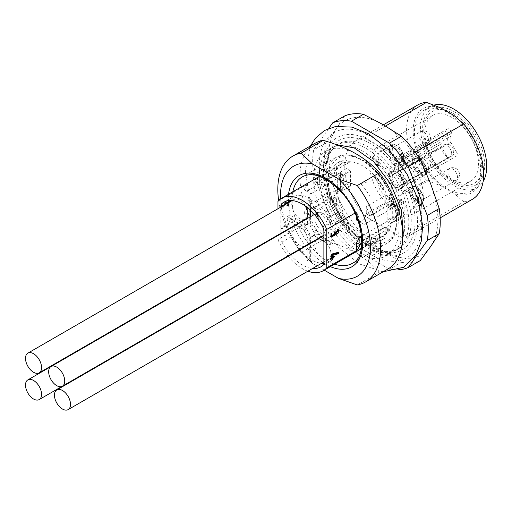 <?xml version="1.0" encoding="UTF-8"?>
<svg xmlns="http://www.w3.org/2000/svg" width="512" height="512" viewBox="0 0 512 512"><rect width="100%" height="100%" fill="white"/><g stroke="black" fill="none" stroke-linecap="round" stroke-linejoin="round"><path stroke-width="0.38" stroke-dasharray="2.56 1.92" d="M328.774 128.416L313.67 149.914A81.754 47.2 -120 0 0 313.67 174.957L332.666 223.923A81.754 47.2 -120 0 0 351.45 247.29L389.453 269.229A81.754 47.2 -120 0 0 398.355 269.786M370.451 254.33A72.397 41.798 60 0 1 326.118 140.064A72.397 41.798 60 0 1 414.784 191.258A72.397 41.798 60 0 1 370.451 254.33M417.869 104.909A54.502 31.469 -120 0 0 426.458 180.275L440.915 185.837L454.144 193.472L463.776 201.818L401.952 237.51A54.502 31.469 -120 0 0 410.547 235.002A54.502 31.469 -120 0 0 401.952 159.635L415.078 152.058M440.915 185.837A48.595 28.058 60 0 1 413.165 130.874A48.595 28.058 60 0 1 440.915 107.962M454.144 115.597A48.595 28.058 60 0 1 481.894 170.554A48.595 28.058 60 0 1 454.144 193.472M434.093 105.088A46.784 27.008 -120 0 0 430.24 106.682A46.784 27.008 -120 0 0 430.24 160.698A46.784 27.008 -120 0 0 477.024 187.706L470.918 191.232A46.784 27.008 -120 0 0 470.918 137.21A46.784 27.008 -120 0 0 424.141 110.202A46.784 27.008 -120 0 0 424.141 164.218A46.784 27.008 -120 0 0 470.918 191.232L477.024 187.706A46.784 27.008 -120 0 0 483.104 181.549M344.653 115.962L336.013 128.979L325.651 142.995A81.754 47.2 -120 0 0 325.651 168.038L336.013 192.026L344.653 217.005A81.754 47.2 -120 0 0 363.437 240.371L383.296 250.842A77.21 44.576 60 0 1 336.013 192.026A77.21 44.576 60 0 1 336.013 128.979A77.21 44.576 60 0 1 383.296 124.755A77.21 44.576 60 0 1 430.579 183.578A77.21 44.576 60 0 1 430.579 246.618A77.21 44.576 60 0 1 383.296 250.842L401.434 262.31L389.453 269.229M401.434 262.31A81.754 47.2 -120 0 0 420.218 260.634M344.653 217.005L332.666 223.923M351.45 247.29L363.437 240.371M325.651 142.995L313.67 149.914M313.67 174.957L325.651 168.038M385.504 126.042L364.64 138.093A54.502 31.469 -120 0 0 356.045 140.602A54.502 31.469 -120 0 0 364.64 215.968L426.458 180.275M463.776 201.818A54.502 31.469 -120 0 0 472.371 199.309M364.64 215.968L401.952 237.51M401.952 159.635L364.64 138.093M402.56 157.946L402.227 159.955L403.59 159.718L403.859 164.045L403.315 158.694L399.501 153.978L398.957 155.552L400.864 154.995L402.56 157.946M414.816 198.662L414.899 199.411L420.262 205.581L420.909 205.21L420.442 205.018L420.819 204.448L420.173 204.819L415.718 199.398L416.992 198.662C418.502 200.858 418.688 200.749 417.542 198.342C418.381 197.44 418.202 197.126 416.992 197.402C415.482 195.206 415.302 195.309 416.448 197.715L414.816 198.662L415.456 198.291L415.539 199.04L414.899 199.411M415.539 199.04L420.442 205.018L419.802 205.389L420.173 204.819M420.819 204.448L416.358 199.027L417.638 198.291L416.992 198.662C418.502 200.858 418.688 200.749 417.542 198.342L418.182 197.971C419.021 197.069 418.842 196.755 417.638 197.03L416.992 197.402C415.482 195.206 415.302 195.309 416.448 197.715L415.456 198.291M417.638 197.03C416.128 194.835 415.942 194.938 417.094 197.344C415.942 194.938 416.128 194.835 417.638 197.03L416.992 197.402M393.299 204.71L392.045 203.981L392.045 204.87L394.176 206.099C394.72 204.531 390.842 199.853 389.594 197.037L388.41 197.722L392.653 205.075L391.136 204.333L391.776 203.962L391.398 205.242L393.53 206.47L394.502 206.163L393.53 206.47C394.08 204.902 390.195 200.224 388.954 197.408L388.41 197.722L388.41 197.094L389.05 196.723L393.299 204.71L392.653 205.075M375.923 164.806L378.24 165.728L378.803 164.48L377.203 161.363L372.73 157.581L373.882 155.661L371.898 157.792L377.107 162.195L377.696 164.781L375.789 164L376.429 163.629L376.794 163.718L376.563 164.435L375.923 164.806L376.794 163.718L378.336 164.41L377.747 161.824L377.107 162.195M412.973 197.414A9.856 5.69 60 0 1 412.973 208.794A9.856 5.69 60 0 1 403.117 203.104A9.856 5.69 60 0 1 403.117 191.725A9.856 5.69 60 0 1 412.973 197.414M415.424 169.248A37.926 21.894 -120 0 0 377.504 147.354A37.926 21.894 -120 0 0 377.504 191.149A37.926 21.894 -120 0 0 415.424 213.043A37.926 21.894 -120 0 0 415.424 169.248M412.973 170.669A9.856 5.69 60 0 1 412.973 182.048A9.856 5.69 60 0 1 403.117 176.358A9.856 5.69 60 0 1 403.117 164.973A9.856 5.69 60 0 1 412.973 170.669M379.955 151.603A9.856 5.69 60 0 1 389.811 157.293A9.856 5.69 60 0 1 389.811 168.672A9.856 5.69 60 0 1 379.955 162.982A9.856 5.69 60 0 1 379.955 151.603L391.514 144.928A9.856 5.69 -120 0 0 391.514 156.307A9.856 5.69 -120 0 0 401.37 161.997A9.856 5.69 -120 0 0 401.37 150.618A9.856 5.69 -120 0 0 391.514 144.928L379.955 151.603M379.955 189.728A9.856 5.69 60 0 1 379.955 178.349A9.856 5.69 60 0 1 389.811 184.038A9.856 5.69 60 0 1 389.811 195.418A9.856 5.69 60 0 1 379.955 189.728M447.77 157.92L395.104 188.326L388.742 177.312A2.726 1.574 -120 0 1 388.742 174.17L441.414 143.757L388.742 174.17L394.701 170.726L394.246 161.184A3.181 1.837 60 0 1 394.874 159.27A3.181 1.837 60 0 1 397.498 160.32A3.181 1.837 60 0 1 398.682 163.744L398.234 172.768L404.186 183.085L456.858 152.672A2.726 1.574 60 0 1 456.858 155.821L450.496 159.494A2.726 1.574 60 0 1 447.77 157.92L441.414 146.906A2.726 1.574 60 0 1 441.414 143.757L394.701 170.726M395.104 188.326A2.726 1.574 -120 0 0 397.824 189.901L450.496 159.494M404.186 183.085A2.726 1.574 -120 0 1 404.186 186.227L397.824 189.901M397.088 185.402A6.81 3.936 -120 0 0 400.493 185.741A6.81 3.936 -120 0 0 400.493 177.875A6.81 3.936 -120 0 0 393.683 173.939A6.81 3.936 -120 0 0 393.024 174.502A6.81 3.936 -120 0 0 392.864 180.07A6.81 3.936 -120 0 0 397.088 185.402M397.088 158.656A6.81 3.936 -120 0 0 400.493 158.989A6.81 3.936 -120 0 0 401.542 153.536A6.81 3.936 -120 0 0 393.683 147.194A6.81 3.936 -120 0 0 392.634 152.653A6.81 3.936 -120 0 0 397.088 158.656M470.669 137.357A37.926 21.894 60 0 1 470.669 181.152A37.926 21.894 60 0 1 432.742 159.251A37.926 21.894 60 0 1 432.742 115.462A37.926 21.894 60 0 1 470.669 137.357M417.037 189.504A6.81 3.936 60 0 1 421.491 195.507A6.81 3.936 60 0 1 420.448 200.966A6.81 3.936 60 0 1 418.88 201.267A6.81 3.936 60 0 1 413.03 195.84A6.81 3.936 60 0 1 413.632 189.165A6.81 3.936 60 0 1 417.037 189.504M420.25 172.026A6.81 3.936 -120 0 0 423.654 172.365A6.81 3.936 -120 0 0 424.704 166.912A6.81 3.936 -120 0 0 416.845 160.563A6.81 3.936 -120 0 0 415.802 166.022A6.81 3.936 -120 0 0 420.25 172.026M447.366 140.32L447.366 134.074L394.701 164.486M447.366 134.074L446.918 130.778A3.181 1.837 60 0 1 447.546 128.864A3.181 1.837 60 0 1 450.17 129.907A3.181 1.837 60 0 1 451.354 133.331L450.899 136.115L398.234 166.528M450.899 136.115L450.899 142.362L398.234 172.768M450.899 142.362L456.858 152.672M376.563 164.435L378.88 165.357L379.45 164.109L377.85 160.992L373.376 157.21L372.73 157.581M373.376 157.21L374.522 155.29L371.898 157.792M372.544 157.421L377.747 161.824M392.045 204.87L391.398 205.242M416.358 199.027L415.718 199.398M417.638 198.291C419.149 200.486 419.328 200.378 418.182 197.971C419.328 200.378 419.149 200.486 417.638 198.291M403.955 158.323L400.141 153.606L399.597 155.181L401.504 154.624L403.206 157.574L402.867 159.584L404.23 159.347L404.506 163.674L403.955 158.323L403.315 158.694M338.195 145.408A60.41 34.874 -120 0 0 331.77 147.802A60.41 34.874 -120 0 0 322.509 196.205A60.41 34.874 -120 0 0 361.971 249.434A60.41 34.874 -120 0 0 392.173 252.429A60.41 34.874 -120 0 0 398.227 247.123A60.41 34.874 -120 0 0 399.315 197.728A60.41 34.874 -120 0 0 361.971 150.79A60.41 34.874 -120 0 0 339.392 145.21M287.814 205.805L286.726 205.619L287.174 205.434L286.816 204.851L287.443 202.144L285.99 202.816L280.947 208.954L281.523 204.397L281.619 207.437L285.517 202.381L287.994 201.197C288.966 202.01 288.691 203.424 287.174 205.434L287.814 205.805L287.456 205.222L288.09 202.515L286.63 203.187L281.587 209.325L282.163 204.768L282.259 207.808L286.163 202.752L288.634 201.568C289.606 202.381 289.338 203.795 287.814 205.805M277.958 208.762L277.958 234.982M277.958 235.507L277.958 239.661A41.786 24.122 -120 0 0 287.936 255.968M277.958 201.21L307.827 183.962L307.827 191.878L311.034 193.734L304.358 189.875L307.827 191.878M340.672 172.384L341.011 171.731L346.47 168.582A41.331 23.866 -120 0 0 346.47 183.782L350.541 186.131L350.541 170.925L311.034 193.734M350.541 186.131L311.034 208.941L307.827 214.502L307.827 222.419L277.958 239.661M289.043 224.627L289.101 223.904L284.96 226.182L281.587 228.909L287.885 225.382L286.995 226.918L287.539 227.232L289.043 224.627L288.403 224.256L288.461 223.533L284.32 225.811L280.947 228.538L287.238 225.011L286.355 226.547L286.893 226.861L288.403 224.256M286.995 226.918L286.355 226.547L286.995 226.918M317.261 239.558A11.354 6.554 -120 0 0 315.52 248.653A11.354 6.554 -120 0 0 322.938 258.662A11.354 6.554 -120 0 0 328.614 259.226A11.354 6.554 -120 0 0 329.606 248.077A11.354 6.554 -120 0 0 319.84 239.053M322.938 231.917A11.354 6.554 -120 0 0 328.614 232.48A11.354 6.554 -120 0 0 328.614 219.366A11.354 6.554 -120 0 0 317.261 212.813A11.354 6.554 -120 0 0 315.52 221.914A11.354 6.554 -120 0 0 322.938 231.917M310.394 243.002L310.394 236.992L312.966 235.507A6.81 3.936 -120 0 0 314.765 235.232A6.81 3.936 -120 0 0 315.898 233.811L313.331 235.296L318.534 238.298M310.394 236.992A6.81 3.936 -120 0 0 312.192 236.717A6.81 3.936 -120 0 0 313.331 235.296M315.898 230.099L313.331 231.584A6.81 3.936 -120 0 0 310.394 226.502L312.966 225.018A6.81 3.936 -120 0 1 315.898 230.099L332.877 239.904L332.877 226.221A7.264 4.198 -120 0 0 331.706 221.779A37.242 21.504 -120 0 0 312.966 199.91L312.966 212.806M295.827 225.19L304.25 230.048L306.816 228.563A6.81 3.936 -120 0 0 309.754 233.651L307.181 235.136L307.181 244.858M304.25 230.048A6.81 3.936 -120 0 0 307.181 235.136M305.498 245.83A11.354 6.554 -120 0 0 305.434 232.704A11.354 6.554 -120 0 0 294.099 226.189A11.354 6.554 -120 0 0 292.358 235.283A11.354 6.554 -120 0 0 299.776 245.293A11.354 6.554 -120 0 0 301.171 245.958A11.354 6.554 -120 0 0 305.453 245.856M307.181 218.63L307.181 224.646L309.754 223.162A6.81 3.936 -120 0 0 307.949 223.437A6.81 3.936 -120 0 0 306.816 224.858L304.25 226.342L299.04 223.334M307.181 224.646A6.81 3.936 -120 0 0 305.382 224.915A6.81 3.936 -120 0 0 304.25 226.342M305.562 206.189A11.354 6.554 -120 0 0 294.099 199.443A11.354 6.554 -120 0 0 292.358 208.531A11.354 6.554 -120 0 0 299.776 218.547A11.354 6.554 -120 0 0 305.453 219.11M307.181 217.126A11.354 6.554 -120 0 0 307.181 209.971M312.966 242.042L312.966 260.614L310.394 262.099L310.394 243.526M312.966 241.517L312.966 235.507M309.754 233.651L309.754 258.758L307.181 260.243A37.242 21.504 -120 0 0 310.394 262.099M307.181 245.382L307.181 260.243M315.898 233.811L332.877 243.61L330.304 245.094L330.304 241.389L332.877 239.904M323.885 241.389L330.304 245.094M313.331 231.584L321.747 236.448M323.885 237.677L330.304 241.389M312.966 260.614A37.242 21.504 -120 0 0 321.626 263.264M323.827 263.315A37.242 21.504 -120 0 0 329.978 261.587A37.242 21.504 -120 0 0 331.706 260.384A7.264 4.198 -120 0 0 332.877 257.293L332.877 243.61M312.966 215.296L312.966 225.018M312.966 199.91L310.394 201.389L310.394 210.202M310.394 216.781L310.394 226.502M310.394 201.389A37.242 21.504 -120 0 0 307.181 199.539L309.754 198.054L309.754 223.162M307.181 199.539L307.181 207.411M306.816 224.858L301.606 221.85M301.152 221.587L289.837 215.059L287.27 216.538L287.27 220.25L295.373 224.928M298.586 223.072L287.27 216.538M306.816 228.563L289.837 218.765L287.27 220.25M289.837 218.765L289.837 228.122M289.837 228.646L289.837 232.448A7.264 4.198 -120 0 0 291.008 236.89A37.242 21.504 -120 0 0 299.302 249.408M299.603 249.76A37.242 21.504 -120 0 0 309.754 258.758M309.754 198.054A37.242 21.504 -120 0 0 292.736 197.082A37.242 21.504 -120 0 0 291.008 198.285A7.264 4.198 -120 0 0 289.894 200.544M289.837 201.901L289.837 215.059M338.438 211.904L326.995 218.624L338.438 211.904A44.512 25.696 -120 0 0 345.248 222.202L343.322 223.315L336.55 232.026L349.408 224.602L345.248 222.202M336.512 213.018A44.512 25.696 -120 0 0 343.322 223.315M377.67 240.922L373.51 238.515L360.653 245.939L375.744 242.029L377.67 240.922A44.512 25.696 -120 0 0 383.712 238.957A44.512 25.696 -120 0 0 384.474 238.483L382.547 239.597L370.214 243.578A41.786 24.122 -120 0 1 369.498 244.019L361.338 248.73M375.744 242.029A44.512 25.696 -120 0 0 378.835 241.37A44.512 25.696 -120 0 0 381.786 240.07A44.512 25.696 -120 0 0 382.547 239.597M332.294 258.63L331.654 258.259L330.08 259.046M333.133 258.15L332.493 257.779L331.75 259.418M331.654 259.002L331.654 258.259M333.133 257.261L332.493 256.89L333.133 256.518M334.061 256.102L332.493 257.779M333.133 255.174L332.493 254.803L332.493 256.89M338.438 253.734L337.792 253.363L332.493 254.803M338.029 252.365L337.792 253.363M330.982 232.947L331.411 235.763L331.795 235.834M335.187 234.714L334.547 234.342L330.874 236.698M334.835 231.616L335.264 233.536L335.654 233.613M337.92 228.947L337.555 232.704L334.547 234.342M291.008 236.89L282.016 242.08A7.264 4.198 60 0 1 280.845 237.638L289.837 232.448M282.016 242.08A37.242 21.504 -120 0 0 290.31 254.598M290.611 254.95A37.242 21.504 -120 0 0 312.634 268.454M280.845 207.091L280.845 233.312M280.845 233.837L280.845 237.638M395.392 205.523A0.909 0.525 60 0 1 395.258 205.459A1.818 1.05 -60 0 1 396.166 205.37L395.392 205.523A1.818 1.248 -72.1 0 1 396.173 205.382A1.818 1.248 -72.1 0 1 396.23 205.402A1.818 1.248 -72.1 0 1 396.954 206.387L397.702 204.717L395.917 205.382L390.541 208.486L391.226 208.877A41.786 24.122 -120 0 0 370.598 171.789A41.786 24.122 -120 0 0 341.53 163.667L340.563 164.224A41.786 24.122 -120 0 1 349.408 162.298L345.248 159.898L343.322 161.011A44.512 25.696 -120 0 0 337.274 162.976A44.512 25.696 -120 0 0 336.512 163.443L338.438 162.336L339.846 164.666L326.995 172.09L336.512 163.443M345.248 159.898A44.512 25.696 -120 0 0 339.206 161.862A44.512 25.696 -120 0 0 338.438 162.336M375.744 179.731L377.67 178.618L373.51 176.218L360.653 183.635L375.744 179.731A44.512 25.696 -120 0 1 382.547 190.022L384.474 188.915A44.512 25.696 -120 0 0 377.67 178.618M287.238 225.011L287.885 225.382M281.453 208.698L282.099 209.069M281.619 207.437L282.259 207.808M307.827 214.502L304.358 212.499A41.786 24.122 -120 0 0 307.827 222.419M336.41 198.739L336.41 205.914L317.459 216.851L317.459 209.677L336.41 198.739L333.178 196.87A41.786 24.122 -120 0 0 336.41 205.914M317.459 216.851A41.786 24.122 -120 0 1 314.227 207.814L317.459 209.677M314.227 207.814L333.178 196.87M339.846 211.2A41.786 24.122 -120 0 0 349.408 224.602M326.995 218.624A41.786 24.122 -120 0 0 336.55 232.026M360.653 245.939A41.786 24.122 -120 0 0 366.726 245.242A41.786 24.122 -120 0 0 369.498 244.019M373.51 238.515A41.786 24.122 -120 0 0 382.349 236.595A41.786 24.122 -120 0 0 383.066 236.154L384.474 238.483M383.066 236.154L370.214 243.578M388.454 228.794L385.222 226.925L366.278 237.862L366.278 245.037A41.786 24.122 60 0 0 369.51 239.731L388.454 228.794A41.786 24.122 -120 0 1 385.222 234.099L366.278 245.037M369.51 239.731L366.278 237.862M385.222 226.925L385.222 234.099M361.83 238.266L364.25 239.661L361.933 242.554M396.544 218.067A1.818 1.05 120 0 1 395.258 220.294L390.118 223.258L388.435 222.291A1.818 1.05 60 0 1 387.149 220.064L387.149 208.198A1.818 1.05 60 0 1 387.526 207.366A1.818 1.05 60 0 1 388.435 207.456L390.118 208.429L395.258 205.459L393.574 204.486A1.818 1.05 -120 0 0 392.666 204.397A1.818 1.05 -120 0 0 392.288 205.229L392.288 217.094A1.818 1.05 -120 0 0 393.574 219.322L395.258 220.294A0.909 0.525 60 0 1 395.392 220.39A1.818 0.8 129.7 0 0 396.954 218.355A2.726 1.574 -120 0 0 396.544 218.067L394.861 217.094L394.861 205.229L396.544 206.202A2.726 1.574 -120 0 0 396.954 206.387A40.422 23.341 60 0 1 396.954 218.355L397.702 219.917L390.541 223.693L391.226 224.083A41.786 24.122 -120 0 1 383.315 236.038L382.349 236.595M395.392 220.39L395.917 220.589M403.424 201.459A41.331 23.866 60 0 1 403.424 216.666L399.354 214.317L399.354 199.11L403.424 201.459L397.702 204.717M403.424 216.666L397.702 219.917M359.853 221.92L364.25 224.454L359.853 221.92L399.354 199.11M354.982 213.107L356.64 212.147L356.64 216.915M356.64 212.147A41.786 24.122 60 0 1 360.109 222.067M399.354 214.317L361.645 236.09M288.23 256.32A41.786 24.122 -120 0 0 307.853 271.219M307.827 183.962A41.786 24.122 -120 0 0 304.358 189.875M333.178 172.768L336.41 174.637L317.459 185.574L317.459 178.4A41.786 24.122 60 0 0 314.227 183.706L333.178 172.768A41.786 24.122 60 0 1 336.41 167.462L317.459 178.4M314.227 183.706L317.459 185.574M336.41 174.637L336.41 167.462M369.51 215.622L366.278 213.76L366.278 206.586A41.786 24.122 -120 0 1 369.51 215.622L388.454 204.685L385.222 202.816L366.278 213.76M388.454 204.685A41.786 24.122 -120 0 0 385.222 195.642L366.278 206.586M385.222 202.816L385.222 195.642M340.563 164.224A41.786 24.122 -120 0 0 339.846 164.666M343.322 161.011L336.55 169.722A41.786 24.122 -120 0 0 327.712 171.642A41.786 24.122 -120 0 0 326.995 172.09M349.408 162.298L336.55 169.722M384.474 188.915L382.547 190.022M383.066 189.619A41.786 24.122 -120 0 0 373.51 176.218M370.214 197.037A41.786 24.122 -120 0 0 360.653 183.635M340.634 172.589L340.736 173.933A2.726 1.574 -120 0 0 341.152 174.221L342.829 175.194L342.829 187.059L341.152 186.086A2.726 1.574 -120 0 0 340.736 185.901L340.634 173.293A1.818 0.8 -50.3 0 1 340.736 173.933A40.422 23.341 60 0 0 340.736 185.901L340.832 187.085L339.725 188.25A1.818 1.248 107.9 0 0 340.736 185.901M340.832 171.878L339.674 172.909L339.725 173.382A1.818 0.8 -50.3 0 1 340.614 173.274L340.774 173.389A1.818 1.05 -60 0 1 341.152 174.221M304.358 212.499L306.643 206.4L311.034 208.941M339.725 188.25A0.909 0.525 60 0 1 339.866 188.314L341.549 189.286A1.818 1.05 -120 0 0 342.458 189.376A1.818 1.05 -120 0 0 342.829 188.544L342.829 176.672A1.818 1.05 -120 0 0 341.549 174.451L339.866 173.478L334.726 176.448L336.41 177.414A1.818 1.05 60 0 1 337.69 179.642L337.69 191.507A1.818 1.05 60 0 1 337.318 192.339A1.818 1.05 60 0 1 336.41 192.25L334.726 191.277A0.909 0.525 60 0 0 334.304 191.219L339.827 188.026L340.576 186.278M346.47 183.782L340.832 187.085M350.541 170.925L346.47 168.582M306.643 206.4L333.619 190.822A41.786 24.122 -120 0 0 354.246 227.917A41.786 24.122 -120 0 0 383.315 236.038M364.25 239.661L391.226 224.083M390.118 223.258A0.909 0.525 60 0 1 390.541 223.693M390.541 208.486A0.909 0.525 60 0 1 390.118 208.429M391.226 208.877L364.25 224.454M341.53 163.667A41.786 24.122 -120 0 0 333.619 175.622L306.643 191.194M333.619 175.622L334.304 176.013L339.68 172.909M334.726 176.448A0.909 0.525 60 0 1 334.304 176.013M334.304 191.219L333.619 190.822M280.634 198.861A63.584 36.71 -120 0 0 312.467 263.354L301.12 252.518A72.672 41.958 60 0 1 278.643 200.486M324.237 270.144L312.467 263.354M301.12 252.518L323.232 239.75C348.288 246.931 367.008 257.741 379.392 272.173L357.274 284.941M379.392 272.173A72.672 41.958 -120 0 0 387.648 269.197M314.976 143.334A72.672 41.958 -120 0 0 323.232 239.75M379.661 175.546A60.41 34.874 -120 0 0 326.118 151.059A60.41 34.874 -120 0 0 316.858 199.469A60.41 34.874 -120 0 0 356.32 252.698A60.41 34.874 -120 0 0 386.522 255.686A60.41 34.874 -120 0 0 379.661 175.546M370.451 140.851A66.579 38.438 -120 0 0 323.373 168.032A66.579 38.438 -120 0 0 370.451 249.581A66.579 38.438 -120 0 0 417.53 222.4A66.579 38.438 -120 0 0 370.451 140.851M366.086 247.059A60.41 34.874 60 0 1 328.742 200.122A60.41 34.874 60 0 1 329.83 150.733A60.41 34.874 60 0 1 335.878 145.427A60.41 34.874 60 0 1 396.288 180.301A60.41 34.874 60 0 1 396.288 250.054A60.41 34.874 60 0 1 388.666 252.64A60.41 34.874 60 0 1 366.086 247.059M391.514 183.053A9.856 5.69 -120 0 0 401.37 188.742A9.856 5.69 -120 0 0 401.37 177.363A9.856 5.69 -120 0 0 391.514 171.674A9.856 5.69 -120 0 0 391.514 183.053M392.614 182.419A8.947 5.165 60 0 1 395.45 171.834A8.947 5.165 60 0 1 403.2 185.261A8.947 5.165 60 0 1 392.614 182.419M392.614 155.674A8.947 5.165 60 0 1 395.45 145.088A8.947 5.165 60 0 1 403.2 158.509A8.947 5.165 60 0 1 392.614 155.674M475.565 185.178A43.859 25.325 -120 0 0 475.565 134.534A43.859 25.325 -120 0 0 431.699 109.21A43.859 25.325 -120 0 0 431.699 159.853A43.859 25.325 -120 0 0 475.565 185.178M473.997 135.437A41.594 24.013 60 0 1 460.813 184.64A41.594 24.013 60 0 1 424.794 122.253A41.594 24.013 60 0 1 473.997 135.437M421.325 192.595A9.856 5.69 -120 0 0 411.469 186.899A9.856 5.69 -120 0 0 411.469 198.285A9.856 5.69 -120 0 0 421.325 203.974A9.856 5.69 -120 0 0 421.325 192.595M421.51 192.486A8.947 5.165 60 0 1 418.675 203.066A8.947 5.165 60 0 1 410.925 189.645A8.947 5.165 60 0 1 421.51 192.486M414.682 169.683A9.856 5.69 -120 0 0 424.538 175.373A9.856 5.69 -120 0 0 424.538 163.994A9.856 5.69 -120 0 0 414.682 158.298A9.856 5.69 -120 0 0 414.682 169.683M415.776 169.05A8.947 5.165 60 0 1 418.611 158.464A8.947 5.165 60 0 1 426.362 171.885A8.947 5.165 60 0 1 415.776 169.05M388.742 177.312L441.414 146.906M446.918 130.778L394.246 161.184M451.354 133.331L398.682 163.744M379.45 164.109L378.803 164.48M377.85 160.992L377.203 161.363M404.23 159.347L403.59 159.718M401.504 154.624L400.864 154.995M454.528 180.691A6.81 3.936 -120 0 0 456.096 180.384A6.81 3.936 -120 0 0 456.691 173.709A6.81 3.936 -120 0 0 450.848 168.282A6.81 3.936 -120 0 0 449.28 168.582A6.81 3.936 -120 0 0 448.678 175.258A6.81 3.936 -120 0 0 454.528 180.691M451.36 151.52A6.81 3.936 -120 0 0 443.501 145.178A6.81 3.936 -120 0 0 442.451 150.63A6.81 3.936 -120 0 0 450.31 156.973A6.81 3.936 -120 0 0 451.36 151.52M428.198 138.15A6.81 3.936 -120 0 0 420.339 131.802A6.81 3.936 -120 0 0 419.29 137.254A6.81 3.936 -120 0 0 427.149 143.603A6.81 3.936 -120 0 0 428.198 138.15M419.68 159.11A6.81 3.936 -120 0 0 420.723 167.046A6.81 3.936 -120 0 0 427.149 170.349A6.81 3.936 -120 0 0 427.802 169.786A6.81 3.936 -120 0 0 426.758 161.856A6.81 3.936 -120 0 0 420.339 158.547A6.81 3.936 -120 0 0 419.68 159.11M332.051 236.134L331.411 235.763L332.051 236.134M335.91 233.907L335.264 233.536L335.91 233.907M322.714 265.574L331.706 260.384M332.877 257.293L323.885 262.483M323.885 231.411L332.877 226.221M331.706 221.779L322.714 226.97M285.651 201.376L291.008 198.285M281.235 228.48L281.875 228.851M286.816 204.851L287.456 205.222M285.99 202.816L286.63 203.187M285.517 202.381L286.163 202.752M287.994 201.197L288.634 201.568M388.435 222.291L393.574 219.322A1.818 1.05 120 0 0 394.861 217.094A1.818 1.05 180 0 0 392.288 217.094L387.149 220.064M387.149 208.198L392.288 205.229A1.818 1.05 180 0 1 394.861 205.229A1.818 1.05 -60 0 0 394.483 204.397A1.818 1.818 0 0 0 392.666 204.397L387.526 207.366M388.435 207.456L393.574 204.486A1.818 1.05 -60 0 1 394.483 204.397L396.166 205.37A1.818 1.05 -60 0 1 396.544 206.202M397.958 219.814A41.331 23.866 -120 0 0 397.958 204.608M339.725 173.382A0.909 0.525 60 0 0 339.866 173.478A1.818 1.05 -60 0 1 340.774 173.389L342.458 174.362A1.818 1.05 -60 0 1 342.829 175.194A1.818 1.05 0 0 1 343.366 175.936A1.818 1.818 0 0 0 342.458 174.362A1.818 1.05 -60 0 0 341.549 174.451L336.41 177.414M337.69 179.642L342.829 176.672A1.818 1.05 0 0 0 343.366 175.936L343.366 187.802A1.818 1.05 -0 0 0 342.829 187.059A1.818 1.05 120 0 1 341.549 189.286L336.41 192.25M337.69 191.507L342.829 188.544A1.818 1.05 -0 0 0 343.366 187.802A1.818 1.818 0 0 1 342.458 189.376L337.318 192.339M334.726 191.277L339.866 188.314A1.818 1.05 120 0 0 341.152 186.086M341.011 171.731A41.331 23.866 -120 0 0 341.011 186.938M362.419 160.544A48.141 27.795 -120 0 0 332.941 202.483A48.141 27.795 -120 0 0 391.904 236.531A48.141 27.795 -120 0 0 362.419 160.544M361.139 159.802A49.958 28.845 60 0 1 393.773 203.827A49.958 28.845 60 0 1 386.118 243.859A49.958 28.845 60 0 1 361.139 241.389A49.958 28.845 60 0 1 328.499 197.363A49.958 28.845 60 0 1 336.16 157.325A49.958 28.845 60 0 1 361.139 159.802M292.832 191.782A49.958 28.845 -120 0 0 327.418 260.858A49.958 28.845 -120 0 0 334.611 264.154M352.397 263.328A49.958 28.845 -120 0 0 352.397 205.638A49.958 28.845 -120 0 0 302.438 176.794L336.16 157.325L345.101 154.842C350.464 154.682 356.109 156.307 362.048 159.712C392.333 175.45 409.312 233.069 386.118 243.859L352.397 263.328M330.336 266.624A52.685 30.419 60 0 1 325.491 264.192A52.685 30.419 60 0 1 288.55 194.253M370.451 246.765A63.13 36.448 60 0 1 331.789 147.123A63.13 36.448 60 0 1 409.114 191.763A63.13 36.448 60 0 1 370.451 246.765M368.525 245.651A60.41 34.874 -120 0 0 398.726 248.646A60.41 34.874 -120 0 0 398.726 178.893A60.41 34.874 -120 0 0 338.323 144.013A60.41 34.874 -120 0 0 329.062 192.422A60.41 34.874 -120 0 0 368.525 245.651M383.392 124.813L356.045 140.602M440.154 217.907L410.547 235.002M389.811 195.418L401.37 188.742L403.635 184.774C404.39 182.496 402.925 178.886 399.232 173.933C395.36 170.97 392.787 170.214 391.514 171.674L379.955 178.349M391.514 144.928C392.787 143.469 395.36 144.224 399.232 147.187C402.925 152.134 404.39 155.75 403.635 158.029L401.37 161.997L389.811 168.672M430.24 106.682L424.141 110.202M432.742 115.462L377.504 147.354M470.669 181.152L415.424 213.043M412.973 208.794L421.325 203.974C424.224 202.131 424.333 198.272 421.658 192.403C418.259 186.95 414.413 186.202 413.997 186.381L411.469 186.899L403.117 191.725M412.973 182.048L424.538 175.373C426.432 175.002 427.066 172.397 426.438 167.558C423.994 161.888 421.6 158.81 419.251 158.33L414.682 158.298L403.117 164.973M447.546 128.864L394.874 159.27M378.24 165.728L378.88 165.357M373.882 155.661L374.522 155.29M377.696 164.781L378.336 164.41M418.355 200.39L419.002 200.019M415.629 195.667L416.275 195.296M402.227 159.955L402.867 159.584M402.771 159.642L403.411 159.27M403.859 164.045L404.506 163.674M399.501 153.978L400.141 153.606M398.957 155.552L399.597 155.181M400.045 154.918L400.685 154.547M420.448 200.966L456.096 180.384A6.81 6.81 0 0 0 458.586 171.078A6.81 6.81 0 0 0 449.28 168.582L413.632 189.165M423.654 172.365L450.31 156.973A6.81 6.81 0 0 0 452.806 147.667A6.81 6.81 0 0 0 443.501 145.178L416.845 160.563M400.493 158.989L427.149 143.603A6.81 6.81 0 0 0 429.645 134.298A6.81 6.81 0 0 0 420.339 131.802L393.683 147.194M400.493 185.741L427.149 170.349A6.81 6.81 0 0 0 429.645 161.043A6.81 6.81 0 0 0 420.339 158.547L393.683 173.939M383.142 271.802L359.258 263.923L338.349 247.104L320.96 223.642L309.523 197.274L305.357 171.142L310.477 145.933M402.694 236.813L398.227 247.123M323.885 261.958L328.614 259.226M323.885 235.213L328.614 232.48M314.426 214.451L317.261 212.813M314.765 235.232L312.192 236.717M50.976 366.554L294.099 226.189M307.949 223.437L305.382 224.915M292.096 200.595L294.099 199.443M383.712 238.957L381.786 240.07M334.746 234.49L335.392 234.861M329.978 261.587L320.986 266.778M292.736 197.082L283.744 202.272M339.206 161.862L337.274 162.976M286.982 227.571L286.342 227.2M289.101 223.904L288.461 223.533M281.587 228.909L280.947 228.538M287.443 202.144L288.09 202.515M280.947 208.954L281.587 209.325M281.523 204.397L282.163 204.768M366.726 245.242L378.835 241.37M327.712 171.642L319.552 176.352M331.77 147.802L326.118 151.059M392.173 252.429L386.522 255.686M335.878 145.427L338.323 144.013C326.547 151.642 323.795 167.642 330.061 192.019C336.499 213.914 353.12 236.115 369.888 245.517C381.626 251.917 391.238 252.96 398.726 248.646L396.288 250.054M329.83 150.733L324.435 169.645L330.112 198.618L346.605 227.546L368.794 247.405L373.997 250.029C379.846 252.422 384.736 253.293 388.666 252.64"/><path stroke-width="0.77" d="M398.355 269.786A81.754 47.2 -120 0 0 408.23 267.552L427.232 240.518A81.754 47.2 -120 0 0 427.232 215.475L408.23 166.509A81.754 47.2 -120 0 0 389.453 143.142L401.434 136.224L383.296 124.755L363.437 114.285L351.45 121.203L389.453 143.142M351.45 121.203A81.754 47.2 -120 0 0 332.666 122.88L328.774 128.416M440.154 217.907L472.371 199.309A54.502 31.469 -120 0 0 463.776 123.942L454.144 115.597L440.915 107.962L426.458 102.4L385.504 126.042M408.23 267.552L420.218 260.634L430.579 246.618L439.219 233.6L427.232 240.518M439.219 233.6A81.754 47.2 -120 0 0 439.219 208.557L430.579 183.578L420.218 159.59L408.23 166.509M427.232 215.475L439.219 208.557M363.437 114.285A81.754 47.2 -120 0 0 344.653 115.962L332.666 122.88M426.458 102.4A54.502 31.469 -120 0 0 417.869 104.909L383.392 124.813M415.078 152.058L463.776 123.942M420.218 159.59A81.754 47.2 -120 0 0 401.434 136.224M483.104 181.549A46.784 27.008 -120 0 0 475.072 130.483A46.784 27.008 -120 0 0 434.093 105.088M402.694 236.813L403.322 232.928L401.248 209.638L390.656 183.878L373.51 161.485L354.163 147.866L339.392 145.21A60.41 34.874 -120 0 0 338.195 145.408M55.059 399.027A11.354 6.554 60 0 1 56.8 389.933A11.354 6.554 60 0 1 68.16 396.493A11.354 6.554 60 0 1 68.16 409.6A11.354 6.554 60 0 1 55.059 399.027M56.698 385.632A11.354 6.554 60 0 1 49.28 375.622A11.354 6.554 60 0 1 51.021 366.528A11.354 6.554 60 0 1 62.374 373.082A11.354 6.554 60 0 1 62.374 386.195A11.354 6.554 60 0 1 56.698 385.632M34.931 399.667A11.354 6.554 60 0 1 26.413 389.901A11.354 6.554 60 0 1 27.859 379.898A11.354 6.554 60 0 1 39.213 386.458A11.354 6.554 60 0 1 39.213 399.565A11.354 6.554 60 0 1 34.931 399.667M26.112 362.24A11.354 6.554 60 0 1 27.859 353.152A11.354 6.554 60 0 1 39.213 359.706A11.354 6.554 60 0 1 39.213 372.819A11.354 6.554 60 0 1 26.112 362.24M354.982 213.107L326.771 229.389A41.786 24.122 -120 0 0 281.472 198.336A41.786 24.122 -120 0 0 277.958 201.21L277.958 208.762M277.958 234.982L277.958 235.507M319.84 239.053A11.354 6.554 -120 0 0 317.261 239.558L56.8 389.933M39.213 399.565L305.453 245.856A11.354 6.554 -120 0 0 305.498 245.83M39.213 372.819L305.453 219.11A11.354 6.554 -120 0 0 307.181 217.126M307.181 209.971A11.354 6.554 -120 0 0 305.562 206.189M332.826 254.33L332.186 253.958L338.029 252.365L338.675 252.736L338.438 253.734L333.133 255.174L333.133 257.261L334.707 256.474L333.133 258.15L332.39 259.789L332.294 258.63L330.726 259.418L332.294 257.741L332.294 255.072L332.826 254.33L338.88 252.742L338.33 252.538M334.464 234.739L335.475 231.987L335.91 233.907L338.56 229.318L338.202 233.075L335.392 234.861L331.514 237.069L331.622 233.318L332.051 236.134L334.464 234.739M312.966 242.042L312.966 241.517M310.394 243.526L310.394 243.002M307.181 244.858L307.181 245.382M318.534 238.298L323.885 241.389M321.747 236.448L323.885 237.677M321.626 263.264A37.242 21.504 -120 0 0 323.827 263.315M312.966 212.806L312.966 215.296M310.394 210.202L310.394 216.781M307.181 207.411L307.181 218.63M301.606 221.85L301.152 221.587M299.04 223.334L298.586 223.072M295.373 224.928L295.827 225.19M289.837 228.122L289.837 228.646M299.302 249.408A37.242 21.504 -120 0 0 299.603 249.76M289.894 200.544A7.264 4.198 -120 0 0 289.837 201.376L289.837 201.901M332.294 257.741L331.654 257.37L331.654 254.701L332.186 253.958M330.726 259.418L330.08 259.046L331.654 257.37M332.39 259.789L331.654 259.002M333.133 256.518L334.061 256.102L334.707 256.474M331.411 235.763L333.818 234.368L334.835 231.616L335.475 231.987M331.514 237.069L330.874 236.698L330.982 232.947L331.622 233.318M335.654 233.613L337.92 228.947L338.56 229.318M290.31 254.598A37.242 21.504 -120 0 0 290.611 254.95M312.634 268.454A37.242 21.504 -120 0 0 320.986 266.778A37.242 21.504 -120 0 0 322.714 265.574A7.264 4.198 60 0 0 323.885 262.483L323.885 231.411A7.264 4.198 60 0 0 322.714 226.97A37.242 21.504 -120 0 0 283.744 202.272A37.242 21.504 -120 0 0 282.016 203.475L285.651 201.376M289.837 201.376L280.845 206.566A7.264 4.198 60 0 1 282.016 203.475M280.845 206.566L280.845 207.091M280.845 233.312L280.845 233.837M361.933 242.554L360.109 244.685A41.786 24.122 60 0 1 356.64 250.598L326.771 267.846L326.771 229.389M360.109 244.685L356.64 242.682L356.64 250.598M356.64 242.682L359.853 237.12L361.83 238.266M358.157 220.934L356.64 220.064L358.157 220.934M356.64 216.915L356.64 220.064M361.645 236.09L359.853 237.12M287.936 255.968A41.786 24.122 -120 0 0 288.23 256.32M307.853 271.219A41.786 24.122 -120 0 0 323.258 270.714A41.786 24.122 -120 0 0 326.771 267.846M357.274 284.941L338.509 278.387A63.584 36.71 -120 0 0 370.451 247.136A63.584 36.71 -120 0 0 338.509 179.002L357.274 185.555A72.672 41.958 60 0 1 365.53 281.971A72.672 41.958 60 0 1 357.274 284.941M278.643 200.486A72.672 41.958 60 0 1 292.864 156.102A72.672 41.958 60 0 1 301.12 153.133L312.467 163.962A63.584 36.71 -120 0 0 280.634 198.861M312.467 163.962L338.509 179.002M338.509 278.387L324.237 270.144M357.274 185.555L379.392 172.781C366.95 158.317 348.23 147.514 323.232 140.358L301.12 153.133M365.53 281.971L387.648 269.197A72.672 41.958 -120 0 0 379.392 172.781M323.232 140.358A72.672 41.958 -120 0 0 314.976 143.334L292.864 156.102M332.294 255.072L331.654 254.701M334.611 264.154A49.958 28.845 -120 0 0 352.397 263.328C368.448 256.781 363.533 214.477 340.237 191.008C325.178 176.243 312.576 171.507 302.438 176.794A49.958 28.845 -120 0 0 292.832 191.782M288.55 194.253A52.685 30.419 60 0 1 327.11 179.136A52.685 30.419 60 0 1 362.707 240.794A52.685 30.419 60 0 1 330.336 266.624M310.477 145.933L315.45 138.176L324.48 130.502L335.629 126.49L351.942 127.11L368.621 133.824L389.549 150.579L406.976 174.003L418.413 200.179L422.694 226.176L421.197 241.478L416.122 254.643L403.744 267.251L383.142 271.802M68.16 409.6L323.885 261.958M62.374 386.195L323.885 235.213M51.021 366.528L314.426 214.451M27.859 379.898L50.976 366.554M27.859 353.152L292.096 200.595M334.746 234.49L335.392 234.861M361.338 248.73L323.258 270.714M319.552 176.352L281.472 198.336"/></g></svg>
